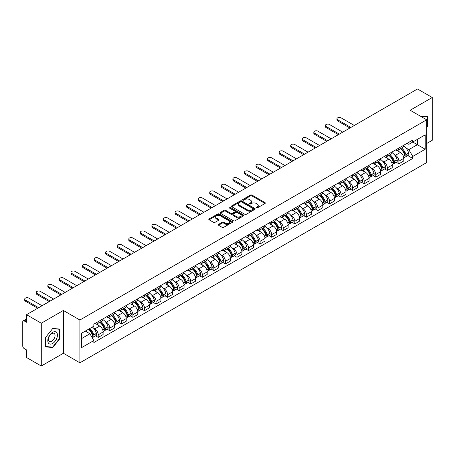 <?xml version="1.0" encoding="UTF-8"?>
<svg xmlns="http://www.w3.org/2000/svg" width="455" height="455" viewBox="0 0 455 455"><rect width="100%" height="100%" fill="white"/><g stroke="black" fill="none" stroke-linecap="round" stroke-linejoin="round"><path stroke-width="0.68" d="M256.284 207.929A0.722 0.415 0 0 0 257.302 207.929L265.032 203.47A1.029 0.592 0 0 0 265.333 203.049A1.029 0.592 0 0 0 265.032 202.629L251.933 195.064A1.029 0.592 0 0 0 250.483 195.064L242.748 199.529A0.722 0.415 0 0 0 242.538 199.825A0.722 0.415 0 0 0 242.748 200.12A0.722 0.415 0 0 0 243.766 200.12L244.767 199.54A3.293 1.9 0 0 1 249.425 199.54L250.517 200.172A3.293 1.9 0 0 1 251.484 201.514A3.293 1.9 0 0 1 250.517 202.856L249.516 203.436A0.722 0.415 0 0 0 249.306 203.732A0.722 0.415 0 0 0 249.516 204.022A0.722 0.415 0 0 0 250.534 204.022L251.535 203.448A3.293 1.9 0 0 1 256.193 203.448L257.285 204.079A3.293 1.9 0 0 1 258.247 205.421A3.293 1.9 0 0 1 257.285 206.763L256.284 207.344A0.722 0.415 0 0 0 256.074 207.639A0.722 0.415 0 0 0 256.284 207.929L256.284 207.344M218.536 224.389A1.029 0.592 0 0 0 218.235 224.81A1.029 0.592 0 0 0 218.536 225.231L222.211 227.352A1.029 0.592 0 0 0 223.667 227.352L232.255 222.393A1.029 0.592 0 0 0 232.556 221.972A1.029 0.592 0 0 0 232.255 221.551L219.156 213.992A1.029 0.592 0 0 0 217.7 213.992L209.112 218.946A1.029 0.592 0 0 0 208.811 219.367A1.029 0.592 0 0 0 209.112 219.788L213.554 222.353A1.029 0.592 0 0 0 215.01 222.353L218.684 220.231A1.029 0.592 0 0 0 218.986 219.81A1.029 0.592 0 0 0 218.684 219.39L216.483 218.121A2.753 1.587 0 0 1 215.676 216.995A2.753 1.587 0 0 1 217.376 215.528A2.753 1.587 0 0 1 220.374 215.869L228.996 220.851A2.753 1.587 0 0 1 229.803 221.972A2.753 1.587 0 0 1 228.103 223.439A2.753 1.587 0 0 1 225.106 223.098L223.667 222.267A1.029 0.592 0 0 0 222.211 222.267L218.536 224.389L218.536 225.231L222.211 223.126L222.211 222.267M79.904 320.013L63.376 310.464L41.286 323.221L26.532 314.701L417.497 88.981L432.25 97.495L410.16 110.252L426.688 119.796L79.904 320.013L79.904 362.811L426.688 162.594L426.688 119.796M244.841 214.288A1.029 0.592 0 0 0 246.297 214.288L254.885 209.328A1.029 0.592 0 0 0 255.187 208.908A1.029 0.592 0 0 0 254.885 208.487L241.787 200.928A1.029 0.592 0 0 0 240.331 200.928L231.743 205.882A1.029 0.592 0 0 0 231.441 206.303A1.029 0.592 0 0 0 231.743 206.724L244.841 214.288M229.519 208.089A0.722 0.415 0 0 1 230.253 208.191L243.556 215.869L234.979 220.817A1.029 0.592 0 0 1 233.529 220.817L220.43 213.258L220.43 212.417A1.029 0.592 0 0 0 220.129 212.838A1.029 0.592 0 0 0 220.43 213.258M220.43 212.417L224.105 210.295A1.029 0.592 0 0 1 225.561 210.295L230.873 213.361A1.029 0.592 0 0 0 232.329 213.361L234.763 211.956A1.029 0.592 0 0 0 235.064 211.535A1.029 0.592 0 0 0 234.763 211.114L229.235 207.924A0.722 0.415 0 0 1 229.024 207.628A0.722 0.415 0 0 1 229.468 207.241A0.722 0.415 0 0 1 230.253 207.332L243.567 215.022A1.029 0.592 0 0 1 243.869 215.442A1.029 0.592 0 0 1 243.567 215.863L243.567 215.022M41.286 323.221L41.286 366.019L26.532 357.505L26.532 349.929L24.234 348.598A2.099 1.211 -120 0 1 22.75 346.033L22.75 321.81A2.099 1.211 -120 0 1 23.182 320.849L26.532 318.915M426.688 143.507L432.25 140.299L432.25 97.495M41.286 366.019L63.376 353.268L79.904 362.811M26.532 314.701L26.532 322.276L24.234 320.951A2.099 1.211 -120 0 0 23.182 320.849M398.893 148.046A4.823 2.787 60 0 1 397.892 150.207L402.783 147.386A4.823 2.787 -120 0 0 403.784 145.219M394.246 154.563L395.48 155.274A4.823 2.787 60 0 1 398.893 161.184L403.784 158.357A4.823 2.787 -120 0 0 400.372 152.453L396.874 150.429M403.784 158.357L403.784 160.968L398.893 163.794L396.237 162.264M397.892 150.207A4.823 2.787 60 0 1 395.52 149.991M398.893 161.184L398.893 163.794M387.324 154.723A4.823 2.787 60 0 1 386.329 156.884L391.22 154.057A4.823 2.787 -120 0 0 392.221 151.896M384.674 168.936L387.324 170.471L392.221 167.645L392.221 165.034A4.823 2.787 -120 0 0 388.809 159.131L385.305 157.106M386.329 156.884A4.823 2.787 60 0 1 383.952 156.668M382.683 161.241L383.918 161.952A4.823 2.787 60 0 1 387.324 167.861L387.324 170.471M375.762 161.394A4.823 2.787 60 0 1 374.761 163.561L379.658 160.734A4.823 2.787 -120 0 0 380.653 158.573M373.111 175.613L375.762 177.149L380.653 174.322L380.653 171.711A4.823 2.787 -120 0 0 377.246 165.808L373.743 163.783M374.761 163.561A4.823 2.787 60 0 1 372.389 163.345M371.121 167.918L372.355 168.629A4.823 2.787 60 0 1 375.762 174.538L375.762 177.149M364.199 168.071A4.823 2.787 60 0 1 363.198 170.238L368.089 167.412A4.823 2.787 -120 0 0 369.09 165.25M361.543 182.29L364.199 183.826L369.09 180.999L369.09 178.388A4.823 2.787 -120 0 0 365.678 172.479L362.18 170.46M363.198 170.238A4.823 2.787 60 0 1 360.826 170.022M359.552 174.595L360.787 175.306A4.823 2.787 60 0 1 364.199 181.215L364.199 183.826M352.631 174.748A4.823 2.787 60 0 1 351.635 176.915L356.527 174.089A4.823 2.787 -120 0 0 357.528 171.927M349.98 188.967L352.631 190.503L357.528 187.676L357.528 185.066A4.823 2.787 -120 0 0 354.115 179.156L350.612 177.137M351.635 176.915A4.823 2.787 60 0 1 349.258 176.699M347.99 181.272L349.224 181.983A4.823 2.787 60 0 1 352.631 187.892L352.631 190.503M341.068 181.426A4.823 2.787 60 0 1 340.073 183.593L344.964 180.766A4.823 2.787 -120 0 0 345.959 178.605M338.418 195.644L341.068 197.174L345.959 194.353L345.959 191.743A4.823 2.787 -120 0 0 342.552 185.833L339.049 183.814M340.073 183.593A4.823 2.787 60 0 1 337.695 183.376M336.427 187.949L337.661 188.66A4.823 2.787 60 0 1 341.068 194.564L341.068 197.174M329.505 188.103A4.823 2.787 60 0 1 328.504 190.27L333.396 187.443A4.823 2.787 -120 0 0 334.397 185.276M326.849 202.321L329.505 203.851L334.397 201.03L334.397 198.42A4.823 2.787 -120 0 0 330.99 192.511L327.486 190.491M328.504 190.27A4.823 2.787 60 0 1 326.133 190.048M324.859 194.626L326.093 195.337A4.823 2.787 60 0 1 329.505 201.241L329.505 203.851M317.937 194.78A4.823 2.787 60 0 1 316.942 196.947L321.833 194.12A4.823 2.787 -120 0 0 322.834 191.953M315.287 208.999L317.943 210.529L322.834 207.707L322.834 205.097A4.823 2.787 -120 0 0 319.421 199.188L315.918 197.169M316.942 196.947A4.823 2.787 60 0 1 314.564 196.725M313.296 201.303L314.53 202.014A4.823 2.787 60 0 1 317.943 207.918L317.943 210.529M306.374 201.457A4.823 2.787 60 0 1 305.379 203.624L310.27 200.797A4.823 2.787 -120 0 0 311.265 198.63M303.724 215.676L306.374 217.206L311.265 214.385L311.265 211.774A4.823 2.787 -120 0 0 307.859 205.865L304.355 203.846M305.379 203.624A4.823 2.787 60 0 1 303.002 203.402M301.733 207.975L302.967 208.691A4.823 2.787 60 0 1 306.374 214.595L306.374 217.206M294.812 208.134A4.823 2.787 60 0 1 293.811 210.295L298.708 207.474A4.823 2.787 -120 0 0 299.703 205.307M292.155 222.353L294.812 223.883L299.703 221.056L299.703 218.445A4.823 2.787 -120 0 0 296.296 212.542L292.792 210.517M293.811 210.295A4.823 2.787 60 0 1 291.439 210.079M290.165 214.652L291.399 215.369A4.823 2.787 60 0 1 294.812 221.272L294.812 223.883M283.249 214.811A4.823 2.787 60 0 1 282.248 216.972L287.139 214.151A4.823 2.787 -120 0 0 288.14 211.984M280.593 229.03L283.249 230.56L288.14 227.733L288.14 225.123A4.823 2.787 -120 0 0 284.728 219.219L281.23 217.194M282.248 216.972A4.823 2.787 60 0 1 279.876 216.756M278.602 221.329L279.836 222.046A4.823 2.787 60 0 1 283.249 227.949L283.249 230.56M271.68 221.488A4.823 2.787 60 0 1 270.685 223.65L275.576 220.829A4.823 2.787 -120 0 0 276.572 218.662M269.03 235.707L271.68 237.237L276.577 234.41L276.577 231.8A4.823 2.787 -120 0 0 273.165 225.896L269.661 223.871M270.685 223.65A4.823 2.787 60 0 1 268.308 223.433M267.039 228.006L268.274 228.717A4.823 2.787 60 0 1 271.68 234.626L271.68 237.237M260.118 228.165A4.823 2.787 60 0 1 259.117 230.327L264.014 227.506A4.823 2.787 -120 0 0 265.009 225.339M257.462 242.384L260.118 243.914L265.009 241.087L265.009 238.477A4.823 2.787 -120 0 0 261.602 232.573L258.099 230.548M259.117 230.327A4.823 2.787 60 0 1 256.745 230.111M255.477 234.683L256.705 235.394A4.823 2.787 60 0 1 260.118 241.304L260.118 243.914M248.555 234.843A4.823 2.787 60 0 1 247.554 237.004L252.445 234.183A4.823 2.787 -120 0 0 253.446 232.016M245.899 249.056L248.555 250.591L253.446 247.765L253.446 245.154A4.823 2.787 -120 0 0 250.034 239.25L246.536 237.226M247.554 237.004A4.823 2.787 60 0 1 245.182 236.788M243.908 241.36L245.143 242.071A4.823 2.787 60 0 1 248.555 247.981L248.555 250.591M236.987 241.514A4.823 2.787 60 0 1 235.991 243.681L240.883 240.854A4.823 2.787 -120 0 0 241.884 238.693M234.336 255.733L236.987 257.268L241.884 254.442L241.884 251.831A4.823 2.787 -120 0 0 238.471 245.927L234.968 243.903M235.991 243.681A4.823 2.787 60 0 1 233.614 243.465M232.346 248.038L233.58 248.749A4.823 2.787 60 0 1 236.987 254.658L236.987 257.268M225.424 248.191A4.823 2.787 60 0 1 224.423 250.358L229.32 247.531A4.823 2.787 -120 0 0 230.315 245.37M222.774 262.41L225.424 263.945L230.315 261.119L230.315 258.508A4.823 2.787 -120 0 0 226.908 252.599L223.405 250.58M224.423 250.358A4.823 2.787 60 0 1 222.051 250.142M220.783 254.715L222.012 255.426A4.823 2.787 60 0 1 225.424 261.335L225.424 263.945M213.861 254.868A4.823 2.787 60 0 1 212.86 257.035L217.752 254.208A4.823 2.787 -120 0 0 218.753 252.047M211.205 269.087L213.861 270.623L218.753 267.796L218.753 265.185A4.823 2.787 -120 0 0 215.34 259.276L211.842 257.257M212.86 257.035A4.823 2.787 60 0 1 210.489 256.819M209.215 261.392L210.449 262.103A4.823 2.787 60 0 1 213.861 268.012L213.861 270.623M202.293 261.545A4.823 2.787 60 0 1 201.298 263.712L206.189 260.886A4.823 2.787 -120 0 0 207.19 258.724M199.643 275.764L202.293 277.3L207.19 274.473L207.19 271.863A4.823 2.787 -120 0 0 203.777 265.953L200.274 263.934M201.298 263.712A4.823 2.787 60 0 1 198.92 263.496M197.652 268.069L198.886 268.78A4.823 2.787 60 0 1 202.293 274.683L202.293 277.3M190.73 268.223A4.823 2.787 60 0 1 189.735 270.389L194.626 267.563A4.823 2.787 -120 0 0 195.622 265.401M188.08 282.441L190.73 283.971L195.622 281.15L195.622 278.54A4.823 2.787 -120 0 0 192.215 272.63L188.711 270.611M189.735 270.389A4.823 2.787 60 0 1 187.358 270.173M186.089 274.746L187.323 275.457A4.823 2.787 60 0 1 190.73 281.361L190.73 283.971M179.168 274.9A4.823 2.787 60 0 1 178.167 277.067L183.058 274.24A4.823 2.787 -120 0 0 184.059 272.073M176.512 289.118L179.168 290.648L184.059 287.827L184.059 285.217A4.823 2.787 -120 0 0 180.646 279.307L177.149 277.288M178.167 277.067A4.823 2.787 60 0 1 175.795 276.845M174.521 281.423L175.755 282.134A4.823 2.787 60 0 1 179.168 288.038L179.168 290.648M167.599 281.577A4.823 2.787 60 0 1 166.604 283.744L171.495 280.917A4.823 2.787 -120 0 0 172.496 278.75M164.949 295.796L167.605 297.325L172.496 294.504L172.496 291.894A4.823 2.787 -120 0 0 169.084 285.985L165.58 283.965M166.604 283.744A4.823 2.787 60 0 1 164.227 283.522M162.958 288.1L164.192 288.811A4.823 2.787 60 0 1 167.605 294.715L167.605 297.325M156.037 288.254A4.823 2.787 60 0 1 155.041 290.421L159.932 287.594A4.823 2.787 -120 0 0 160.928 285.427M153.386 302.473L156.037 304.003L160.928 301.182L160.928 298.565A4.823 2.787 -120 0 0 157.521 292.662L154.018 290.643M155.041 290.421A4.823 2.787 60 0 1 152.664 290.199M151.396 294.772L152.63 295.488A4.823 2.787 60 0 1 156.037 301.392L156.037 304.003M144.474 294.931A4.823 2.787 60 0 1 143.473 297.092L148.37 294.271A4.823 2.787 -120 0 0 149.365 292.104M141.818 309.15L144.474 310.68L149.365 307.853L149.365 305.242A4.823 2.787 -120 0 0 145.958 299.339L142.455 297.314M143.473 297.092A4.823 2.787 60 0 1 141.101 296.876M139.827 301.449L141.061 302.165A4.823 2.787 60 0 1 144.474 308.069L144.474 310.68M132.911 301.608A4.823 2.787 60 0 1 131.91 303.769L136.801 300.948A4.823 2.787 -120 0 0 137.802 298.781M130.255 315.827L132.911 317.357L137.802 314.53L137.802 311.92A4.823 2.787 -120 0 0 134.39 306.016L130.892 303.991M131.91 303.769A4.823 2.787 60 0 1 129.538 303.553M128.264 308.126L129.499 308.843A4.823 2.787 60 0 1 132.911 314.746L132.911 317.357M121.343 308.285A4.823 2.787 60 0 1 120.347 310.447L125.239 307.625A4.823 2.787 -120 0 0 126.234 305.459M118.692 322.504L121.343 324.034L126.24 321.207L126.24 318.597A4.823 2.787 -120 0 0 122.827 312.693L119.324 310.668M120.347 310.447A4.823 2.787 60 0 1 117.97 310.23M116.702 314.803L117.936 315.514A4.823 2.787 60 0 1 121.343 321.423L121.343 324.034M109.78 314.962A4.823 2.787 60 0 1 108.779 317.124L113.676 314.303A4.823 2.787 -120 0 0 114.671 312.136M107.124 329.181L109.78 330.711L114.671 327.884L114.671 325.274A4.823 2.787 -120 0 0 111.265 319.37L107.761 317.345M108.779 317.124A4.823 2.787 60 0 1 106.407 316.908M105.133 321.48L106.368 322.191A4.823 2.787 60 0 1 109.78 328.101L109.78 330.711M98.217 321.639A4.823 2.787 60 0 1 97.216 323.801L102.108 320.974A4.823 2.787 -120 0 0 103.109 318.813M95.561 335.853L98.217 337.388L103.109 334.561L103.109 331.951A4.823 2.787 -120 0 0 99.696 326.047L96.198 324.023M97.216 323.801A4.823 2.787 60 0 1 94.845 323.585M93.571 328.157L94.805 328.868A4.823 2.787 60 0 1 98.217 334.778L98.217 337.388M407.083 143.314L408.823 144.32L425.209 134.862L417.349 139.401L417.349 144.707L408.823 149.627L405.814 147.886M81.388 338.674L89.914 333.748L93.844 340.556L81.388 347.745L81.388 333.361L93.844 326.172L93.844 324.159L412.753 140.038L412.753 142.051L425.209 149.24L412.753 156.435L408.823 149.627M425.209 134.862L425.209 149.24M93.844 340.556L93.844 342.564L412.753 158.442L412.753 156.435M426.688 127.69L427.916 126.171L427.916 116.634L420.551 116.252L427.541 116.821L427.541 126.063L426.688 127.127M63.376 310.464L63.376 353.268M45.619 346.886L52.774 347.523L59.929 338.622L59.929 329.084L52.774 328.447L45.619 337.348L45.619 346.886M89.914 333.748L85.318 331.098M407.799 155.587L412.753 158.442M427.541 125.955L427.916 126.171M52.018 347.085L52.774 347.523M59.554 338.412L59.929 338.622M256.569 208.032L257.285 207.622A3.293 1.9 0 0 0 258.247 206.28L258.247 205.421M251.484 201.514L251.484 202.373A3.293 1.9 0 0 1 250.517 203.715L249.806 204.124M265.02 203.476L251.933 195.923A1.029 0.592 0 0 0 250.483 195.923L243.038 200.217M254.868 209.334L241.787 201.781A1.029 0.592 0 0 0 240.331 201.781L231.76 206.729M253.065 209.203A0.722 0.415 0 0 0 253.276 208.908A0.722 0.415 0 0 0 253.065 208.612L241.565 201.975A0.722 0.415 0 0 0 240.547 201.975L239.495 202.583A3.293 1.9 0 0 0 238.528 203.931A3.293 1.9 0 0 0 239.495 205.273L247.349 209.812A3.293 1.9 0 0 0 252.007 209.812L253.065 209.203L253.065 210.056A0.722 0.415 0 0 0 253.276 209.766L253.276 208.908M238.528 203.931L238.528 204.784A3.293 1.9 0 0 0 239.495 206.132L239.495 205.273M253.065 210.056L252.007 210.665A3.293 1.9 0 0 1 247.349 210.665L239.495 206.132M220.442 213.264L224.105 211.148L224.105 210.295M235.064 211.535L235.064 212.388A1.029 0.592 0 0 1 234.763 212.809L232.329 214.22A1.029 0.592 0 0 1 230.873 214.22L225.561 211.148A1.029 0.592 0 0 0 224.105 211.148M236.384 216.546A2.753 1.587 0 0 0 239.381 216.887A2.753 1.587 0 0 0 241.082 215.42A2.753 1.587 0 0 0 240.274 214.294L237.237 212.542A1.029 0.592 0 0 0 235.781 212.542L233.347 213.947A1.029 0.592 0 0 0 233.045 214.368A1.029 0.592 0 0 0 233.347 214.788L236.384 216.546L236.384 217.399A2.753 1.587 0 0 0 239.381 217.746A2.753 1.587 0 0 0 241.082 216.279L241.082 215.42M233.045 214.368L233.045 215.226A1.029 0.592 0 0 0 233.347 215.647L233.347 214.788M236.384 217.399L233.347 215.647M229.803 221.972L229.803 222.831A2.753 1.587 0 0 1 228.103 224.298A2.753 1.587 0 0 1 225.106 223.951L223.667 223.126A1.029 0.592 0 0 0 222.211 223.126M215.676 216.995L215.676 217.854A2.753 1.587 0 0 0 216.483 218.974L216.483 218.121M218.667 220.237L216.483 218.974M232.238 222.404L219.156 214.845A1.029 0.592 0 0 0 217.7 214.845L209.129 219.799M400.713 148.58A6.603 3.811 60 0 1 400.747 148.597A6.603 3.811 60 0 1 405.092 154.529L405.126 154.666A1.285 0.739 60 0 1 404.927 155.673A1.285 0.739 60 0 1 404.899 155.69M354.303 125.466L341.068 117.828A2.412 1.393 -0 0 0 338.44 117.526A2.412 1.393 -0 0 0 336.95 118.812A2.412 1.393 -0 0 0 337.661 119.796L337.661 120.911A2.412 1.393 180 0 1 336.95 119.927L336.95 118.812M400.423 148.745A7.968 4.601 60 0 1 404.802 155.32L404.842 155.456A2.645 1.53 60 0 1 404.421 157.538L403.761 157.919M404.876 156.952A2.645 1.53 -120 0 0 405.61 156.85A2.645 1.53 -120 0 0 406.025 154.774L405.985 154.637A7.968 4.601 -120 0 0 401.606 148.063M403.682 146.066A7.968 4.601 60 0 1 408.692 153.073L408.732 153.21A2.645 1.53 60 0 1 408.311 155.292L405.61 156.85M349.929 127.991L337.661 120.911M397.704 150.304A7.968 4.601 60 0 1 399.371 151.873M350.89 127.434L337.661 119.796M403.244 151.885L404.256 152.47M427.086 116.56L427.541 116.821M56.795 332.707A6.814 3.936 120 0 0 50.215 334.471A6.814 3.936 120 0 0 48.452 343.093A6.814 3.936 120 0 0 55.032 341.33A6.814 3.936 120 0 0 56.795 332.707M54.606 333.839A4.664 2.696 120 0 0 54.082 333.356A4.664 2.696 120 0 0 49.737 335.534A4.664 2.696 120 0 0 48.89 340.949A4.664 2.696 120 0 0 49.413 341.432A4.664 2.696 120 0 0 53.758 339.254A4.664 2.696 120 0 0 54.606 333.839M52.626 347.142L45.693 346.522L45.693 337.28L52.626 328.658L59.554 329.278L59.554 338.52L52.626 347.142M59.099 329.01L59.554 329.278M389.144 155.257A6.603 3.811 60 0 1 389.179 155.274A6.603 3.811 60 0 1 393.524 161.201L393.564 161.337A1.285 0.739 60 0 1 393.365 162.35A1.285 0.739 60 0 1 393.33 162.361M342.734 132.143L329.505 124.505A2.412 1.393 -0 0 0 326.878 124.204A2.412 1.393 -0 0 0 325.388 125.489A2.412 1.393 -0 0 0 326.093 126.473L326.093 127.588A2.412 1.393 180 0 1 325.388 126.604L325.388 125.489M388.86 155.422A7.968 4.601 60 0 1 393.234 161.997L393.274 162.134A2.645 1.53 60 0 1 392.858 164.215L392.199 164.596M393.308 163.629A2.645 1.53 -120 0 0 394.041 163.527A2.645 1.53 -120 0 0 394.462 161.451L394.422 161.315A7.968 4.601 -120 0 0 390.043 154.74M392.119 152.743A7.968 4.601 60 0 1 397.13 159.75L397.17 159.887A2.645 1.53 60 0 1 396.749 161.969L394.041 163.527M338.361 134.669L326.093 127.588M386.141 156.975A7.968 4.601 60 0 1 387.802 158.55M339.328 134.111L326.093 126.473M391.675 158.562L392.693 159.148M377.582 161.935A6.603 3.811 60 0 1 377.616 161.952A6.603 3.811 60 0 1 381.961 167.878L382.001 168.014A1.285 0.739 60 0 1 381.796 169.027A1.285 0.739 60 0 1 381.768 169.038M331.172 138.821L317.943 131.182A2.412 1.393 -0 0 0 315.309 130.881A2.412 1.393 -0 0 0 313.825 132.166A2.412 1.393 -0 0 0 314.53 133.15L314.53 134.265A2.412 1.393 180 0 1 313.825 133.275L313.825 132.166M377.292 162.099A7.968 4.601 60 0 1 381.671 168.674L381.711 168.811A2.645 1.53 60 0 1 381.29 170.892L380.636 171.268M381.745 170.306A2.645 1.53 -120 0 0 382.479 170.204A2.645 1.53 -120 0 0 382.9 168.128L382.86 167.992A7.968 4.601 -120 0 0 378.48 161.417M380.556 159.421A7.968 4.601 60 0 1 385.561 166.428L385.601 166.564A2.645 1.53 60 0 1 385.186 168.646L382.479 170.204M326.798 141.346L314.53 134.265M374.573 163.652A7.968 4.601 60 0 1 376.239 165.222M327.759 140.788L314.53 133.15M380.113 165.233L381.131 165.825M366.019 168.612A6.603 3.811 60 0 1 366.053 168.629A6.603 3.811 60 0 1 370.398 174.555L370.438 174.692A1.285 0.739 60 0 1 370.233 175.704A1.285 0.739 60 0 1 370.205 175.715M319.609 145.498L306.374 137.859A2.412 1.393 -0 0 0 303.747 137.558A2.412 1.393 -0 0 0 302.257 138.843A2.412 1.393 -0 0 0 302.967 139.827L302.967 140.936A2.412 1.393 180 0 1 302.257 139.952L302.257 138.843M365.729 168.777A7.968 4.601 60 0 1 370.108 175.351L370.148 175.488A2.645 1.53 60 0 1 369.727 177.569L369.068 177.945M370.182 176.984A2.645 1.53 -120 0 0 370.916 176.881A2.645 1.53 -120 0 0 371.331 174.805L371.291 174.669A7.968 4.601 -120 0 0 366.918 168.094M368.988 166.098A7.968 4.601 60 0 1 373.999 173.105L374.038 173.241A2.645 1.53 60 0 1 373.618 175.317L370.916 176.881M315.235 148.023L302.967 140.936M363.01 170.329A7.968 4.601 60 0 1 364.677 171.899M316.197 147.465L302.967 139.827M368.55 171.91L369.562 172.496M354.451 175.289A6.603 3.811 60 0 1 354.485 175.306A6.603 3.811 60 0 1 358.83 181.232L358.87 181.369A1.285 0.739 60 0 1 358.671 182.381A1.285 0.739 60 0 1 358.637 182.392M308.041 152.175L294.812 144.536A2.412 1.393 -0 0 0 292.184 144.229A2.412 1.393 -0 0 0 290.694 145.52A2.412 1.393 -0 0 0 291.399 146.504L291.399 147.613A2.412 1.393 180 0 1 290.694 146.629L290.694 145.52M354.166 175.454A7.968 4.601 60 0 1 358.546 182.028L358.58 182.165A2.645 1.53 60 0 1 358.165 184.241L357.505 184.622M358.614 183.661A2.645 1.53 -120 0 0 359.348 183.558A2.645 1.53 -120 0 0 359.768 181.482L359.729 181.346A7.968 4.601 -120 0 0 355.349 174.771M357.425 172.769A7.968 4.601 60 0 1 362.436 179.782L362.476 179.918A2.645 1.53 60 0 1 362.055 181.994L359.348 183.558M303.667 154.7L291.399 147.613M351.448 177.006A7.968 4.601 60 0 1 353.108 178.576M304.634 154.143L291.399 146.504M356.987 178.588L358 179.173M342.888 181.966A6.603 3.811 60 0 1 342.922 181.983A6.603 3.811 60 0 1 347.267 187.909L347.307 188.046A1.285 0.739 60 0 1 347.102 189.052A1.285 0.739 60 0 1 347.074 189.07M296.478 158.852L283.249 151.208A2.412 1.393 -0 0 0 280.621 150.906A2.412 1.393 -0 0 0 279.131 152.198A2.412 1.393 -0 0 0 279.836 153.181L279.836 154.29A2.412 1.393 180 0 1 279.131 153.307L279.131 152.198M342.598 182.131A7.968 4.601 60 0 1 346.977 188.706L347.017 188.842A2.645 1.53 60 0 1 346.602 190.918L345.942 191.299M347.051 190.332A2.645 1.53 -120 0 0 347.785 190.236A2.645 1.53 -120 0 0 348.206 188.16L348.166 188.017A7.968 4.601 -120 0 0 343.787 181.448M345.863 179.446A7.968 4.601 60 0 1 350.868 186.459L350.907 186.595A2.645 1.53 60 0 1 350.492 188.671L347.785 190.236M292.104 161.377L279.836 154.29M339.885 183.683A7.968 4.601 60 0 1 341.546 185.253M293.071 160.82L279.836 153.181M345.419 185.265L346.437 185.85M331.325 188.643A6.603 3.811 60 0 1 331.359 188.66A6.603 3.811 60 0 1 335.705 194.586L335.745 194.723A1.285 0.739 60 0 1 335.54 195.73A1.285 0.739 60 0 1 335.511 195.747M284.915 165.529L271.68 157.885A2.412 1.393 -0 0 0 269.053 157.584A2.412 1.393 -0 0 0 267.568 158.869A2.412 1.393 -0 0 0 268.274 159.859L268.274 160.968A2.412 1.393 180 0 1 267.568 159.984L267.568 158.869M331.035 188.808A7.968 4.601 60 0 1 335.415 195.383L335.454 195.519A2.645 1.53 60 0 1 335.034 197.595L334.379 197.976M335.489 197.009A2.645 1.53 -120 0 0 336.222 196.913A2.645 1.53 -120 0 0 336.637 194.831L336.598 194.694A7.968 4.601 -120 0 0 332.224 188.125M334.294 186.123A7.968 4.601 60 0 1 339.305 193.136L339.345 193.273A2.645 1.53 60 0 1 338.929 195.349L336.222 196.913M280.542 168.054L268.274 160.968M328.317 190.361A7.968 4.601 60 0 1 329.983 191.93M281.503 167.497L268.274 159.859M333.856 191.942L334.869 192.528M319.763 195.32A6.603 3.811 60 0 1 319.791 195.337A6.603 3.811 60 0 1 324.136 201.264L324.176 201.4A1.285 0.739 60 0 1 323.977 202.407A1.285 0.739 60 0 1 323.949 202.424M273.347 172.206L260.118 164.562A2.412 1.393 -0 0 0 257.49 164.261A2.412 1.393 -0 0 0 256 165.546A2.412 1.393 -0 0 0 256.705 166.53L256.705 167.645A2.412 1.393 180 0 1 256 166.661L256 165.546M319.473 195.485A7.968 4.601 60 0 1 323.852 202.06L323.886 202.196A2.645 1.53 60 0 1 323.471 204.272L322.811 204.653M323.926 203.686A2.645 1.53 -120 0 0 324.654 203.59A2.645 1.53 -120 0 0 325.075 201.508L325.035 201.372A7.968 4.601 -120 0 0 320.656 194.797M322.732 192.801A7.968 4.601 60 0 1 327.742 199.813L327.782 199.95A2.645 1.53 60 0 1 327.361 202.026L324.654 203.59M268.973 174.726L256.705 167.645M316.754 197.038A7.968 4.601 60 0 1 318.415 198.607M269.94 174.174L256.705 166.53M322.294 198.619L323.306 199.205M308.194 201.992A6.603 3.811 60 0 1 308.228 202.014A6.603 3.811 60 0 1 312.574 207.941L312.613 208.077A1.285 0.739 60 0 1 312.409 209.084A1.285 0.739 60 0 1 312.38 209.101M261.784 178.878L248.555 171.239A2.412 1.393 -0 0 0 245.927 170.938A2.412 1.393 -0 0 0 244.437 172.223A2.412 1.393 -0 0 0 245.143 173.207L245.143 174.322A2.412 1.393 180 0 1 244.437 173.338L244.437 172.223M307.904 202.162A7.968 4.601 60 0 1 312.284 208.737L312.323 208.873A2.645 1.53 60 0 1 311.908 210.949L311.248 211.33M312.358 210.364A2.645 1.53 -120 0 0 313.091 210.267A2.645 1.53 -120 0 0 313.512 208.185L313.472 208.049A7.968 4.601 -120 0 0 309.093 201.474M311.169 199.478A7.968 4.601 60 0 1 316.179 206.49L316.214 206.627A2.645 1.53 60 0 1 315.798 208.703L313.091 210.267M257.411 181.403L245.143 174.322M305.191 203.715A7.968 4.601 60 0 1 306.852 205.285M258.377 180.851L245.143 173.207M310.725 205.296L311.743 205.882M296.632 208.669A6.603 3.811 60 0 1 296.666 208.691A6.603 3.811 60 0 1 301.011 214.618L301.051 214.754A1.285 0.739 60 0 1 300.846 215.761A1.285 0.739 60 0 1 300.818 215.778M250.222 185.555L236.987 177.916A2.412 1.393 -0 0 0 234.359 177.615A2.412 1.393 -0 0 0 232.875 178.9A2.412 1.393 -0 0 0 233.58 179.884L233.58 180.999A2.412 1.393 180 0 1 232.875 180.015L232.875 178.9M296.341 208.839A7.968 4.601 60 0 1 300.721 215.414L300.761 215.551A2.645 1.53 60 0 1 300.34 217.626L299.686 218.008M300.795 217.041A2.645 1.53 -120 0 0 301.528 216.944A2.645 1.53 -120 0 0 301.944 214.862L301.91 214.726A7.968 4.601 -120 0 0 297.53 208.151M299.606 206.155A7.968 4.601 60 0 1 304.611 213.162L304.651 213.304A2.645 1.53 60 0 1 304.236 215.38L301.528 216.944M245.848 188.08L233.58 180.999M293.623 210.392A7.968 4.601 60 0 1 295.289 211.962M246.809 187.528L233.58 179.884M299.162 211.973L300.181 212.559M285.069 215.346A6.603 3.811 60 0 1 285.097 215.369A6.603 3.811 60 0 1 289.448 221.295L289.482 221.431A1.285 0.739 60 0 1 289.283 222.438A1.285 0.739 60 0 1 289.255 222.455M238.659 192.232L225.424 184.594A2.412 1.393 -0 0 0 222.796 184.292A2.412 1.393 -0 0 0 221.306 185.577A2.412 1.393 -0 0 0 222.012 186.561L222.012 187.676A2.412 1.393 180 0 1 221.306 186.692L221.306 185.577M284.779 215.516A7.968 4.601 60 0 1 289.158 222.085L289.198 222.228A2.645 1.53 60 0 1 288.777 224.304L288.117 224.685M289.232 223.718A2.645 1.53 -120 0 0 289.966 223.621A2.645 1.53 -120 0 0 290.381 221.539L290.341 221.403A7.968 4.601 -120 0 0 285.962 214.828M288.038 212.832A7.968 4.601 60 0 1 293.048 219.839L293.088 219.975A2.645 1.53 60 0 1 292.667 222.057L289.966 223.621M234.285 194.757L222.012 187.676M282.06 217.069A7.968 4.601 60 0 1 283.727 218.639M235.246 194.2L222.012 186.561M287.6 218.65L288.612 219.236M273.5 222.023A6.603 3.811 60 0 1 273.535 222.046A6.603 3.811 60 0 1 277.88 227.972L277.92 228.109A1.285 0.739 60 0 1 277.715 229.115A1.285 0.739 60 0 1 277.686 229.132M227.09 198.909L213.861 191.271A2.412 1.393 -0 0 0 211.234 190.969A2.412 1.393 -0 0 0 209.744 192.255A2.412 1.393 -0 0 0 210.449 193.238L210.449 194.353A2.412 1.393 180 0 1 209.744 193.369L209.744 192.255M273.21 222.194A7.968 4.601 60 0 1 277.59 228.763L277.63 228.899A2.645 1.53 60 0 1 277.214 230.981L276.555 231.362M277.664 230.395A2.645 1.53 -120 0 0 278.397 230.298A2.645 1.53 -120 0 0 278.818 228.217L278.779 228.08A7.968 4.601 -120 0 0 274.399 221.505M276.475 219.509A7.968 4.601 60 0 1 281.486 226.516L281.52 226.653A2.645 1.53 60 0 1 281.105 228.734L278.397 230.298M222.717 201.434L210.449 194.353M270.498 223.746A7.968 4.601 60 0 1 272.158 225.316M223.684 200.877L210.449 193.238M276.031 225.327L277.049 225.913M261.938 228.7A6.603 3.811 60 0 1 261.972 228.717A6.603 3.811 60 0 1 266.317 234.649L266.357 234.786A1.285 0.739 60 0 1 266.152 235.792A1.285 0.739 60 0 1 266.124 235.809M215.528 205.586L202.293 197.948A2.412 1.393 -0 0 0 199.665 197.646A2.412 1.393 -0 0 0 198.181 198.932A2.412 1.393 -0 0 0 198.886 199.916L198.886 201.03A2.412 1.393 180 0 1 198.181 200.046L198.181 198.932M261.648 228.865A7.968 4.601 60 0 1 266.027 235.44L266.067 235.576A2.645 1.53 60 0 1 265.646 237.658L264.992 238.039M266.101 237.072A2.645 1.53 -120 0 0 266.835 236.97A2.645 1.53 -120 0 0 267.25 234.894L267.216 234.757A7.968 4.601 -120 0 0 262.836 228.182M264.912 226.186A7.968 4.601 60 0 1 269.917 233.193L269.957 233.33A2.645 1.53 60 0 1 269.542 235.411L266.835 236.97M211.154 208.111L198.886 201.03M258.929 230.423A7.968 4.601 60 0 1 260.596 231.993M212.115 207.554L198.886 199.916M264.469 232.005L265.487 232.59M250.375 235.377A6.603 3.811 60 0 1 250.409 235.394A6.603 3.811 60 0 1 254.755 241.321L254.789 241.463A1.285 0.739 60 0 1 254.59 242.469A1.285 0.739 60 0 1 254.561 242.487M203.965 212.263L190.73 204.625A2.412 1.393 -0 0 0 188.103 204.323A2.412 1.393 -0 0 0 186.613 205.609A2.412 1.393 -0 0 0 187.323 206.593L187.323 207.707A2.412 1.393 180 0 1 186.613 206.724L186.613 205.609M250.085 235.542A7.968 4.601 60 0 1 254.464 242.117L254.504 242.253A2.645 1.53 60 0 1 254.083 244.335L253.424 244.716M254.538 243.749A2.645 1.53 -120 0 0 255.272 243.647A2.645 1.53 -120 0 0 255.687 241.571L255.647 241.434A7.968 4.601 -120 0 0 251.268 234.86M253.344 232.863A7.968 4.601 60 0 1 258.355 239.87L258.394 240.007A2.645 1.53 60 0 1 257.974 242.088L255.272 243.647M199.591 214.788L187.323 207.707M247.366 237.095A7.968 4.601 60 0 1 249.033 238.67M200.553 214.231L187.323 206.593M252.906 238.682L253.918 239.267M238.807 242.054A6.603 3.811 60 0 1 238.841 242.071A6.603 3.811 60 0 1 243.186 247.998L243.226 248.134A1.285 0.739 60 0 1 243.021 249.147A1.285 0.739 60 0 1 242.993 249.158M192.397 218.94L179.168 211.302A2.412 1.393 -0 0 0 176.54 211.001A2.412 1.393 -0 0 0 175.05 212.286A2.412 1.393 -0 0 0 175.755 213.27L175.755 214.385A2.412 1.393 180 0 1 175.05 213.395L175.05 212.286M238.522 242.219A7.968 4.601 60 0 1 242.896 248.794L242.936 248.93A2.645 1.53 60 0 1 242.521 251.012L241.861 251.387M242.97 250.426A2.645 1.53 -120 0 0 243.704 250.324A2.645 1.53 -120 0 0 244.125 248.248L244.085 248.112A7.968 4.601 -120 0 0 239.705 241.537M241.781 239.54A7.968 4.601 60 0 1 246.792 246.547L246.832 246.684A2.645 1.53 60 0 1 246.411 248.766L243.704 250.324M188.023 221.466L175.755 214.385M235.804 243.772A7.968 4.601 60 0 1 237.464 245.347M188.99 220.908L175.755 213.27M241.338 245.353L242.356 245.945M227.244 248.731A6.603 3.811 60 0 1 227.278 248.749A6.603 3.811 60 0 1 231.623 254.675L231.663 254.811A1.285 0.739 60 0 1 231.458 255.824A1.285 0.739 60 0 1 231.43 255.835M180.834 225.617L167.605 217.979A2.412 1.393 -0 0 0 164.972 217.678A2.412 1.393 -0 0 0 163.487 218.963A2.412 1.393 -0 0 0 164.192 219.947L164.192 221.056A2.412 1.393 180 0 1 163.487 220.072L163.487 218.963M226.954 248.896A7.968 4.601 60 0 1 231.333 255.471L231.373 255.608A2.645 1.53 60 0 1 230.952 257.689L230.298 258.065M231.407 257.103A2.645 1.53 -120 0 0 232.141 257.001A2.645 1.53 -120 0 0 232.562 254.925L232.522 254.789A7.968 4.601 -120 0 0 228.143 248.214M230.219 246.218A7.968 4.601 60 0 1 235.224 253.225L235.263 253.361A2.645 1.53 60 0 1 234.848 255.443L232.141 257.001M176.46 228.143L164.192 221.056M224.235 250.449A7.968 4.601 60 0 1 225.902 252.019M177.422 227.585L164.192 219.947M229.775 252.03L230.793 252.622M215.681 255.409A6.603 3.811 60 0 1 215.715 255.426A6.603 3.811 60 0 1 220.061 261.352L220.101 261.488A1.285 0.739 60 0 1 219.896 262.501A1.285 0.739 60 0 1 219.867 262.512M169.271 232.295L156.037 224.656A2.412 1.393 -0 0 0 153.409 224.355A2.412 1.393 -0 0 0 151.919 225.64A2.412 1.393 -0 0 0 152.63 226.624L152.63 227.733A2.412 1.393 180 0 1 151.919 226.749L151.919 225.64M215.391 255.573A7.968 4.601 60 0 1 219.771 262.148L219.81 262.285A2.645 1.53 60 0 1 219.39 264.366L218.73 264.742M219.845 263.781A2.645 1.53 -120 0 0 220.578 263.678A2.645 1.53 -120 0 0 220.993 261.602L220.954 261.466A7.968 4.601 -120 0 0 216.574 254.891M218.65 252.895A7.968 4.601 60 0 1 223.661 259.902L223.701 260.038A2.645 1.53 60 0 1 223.28 262.114L220.578 263.678M164.898 234.82L152.63 227.733M212.673 257.126A7.968 4.601 60 0 1 214.339 258.696M165.859 234.262L152.63 226.624M218.212 258.707L219.225 259.293M204.113 262.086A6.603 3.811 60 0 1 204.147 262.103A6.603 3.811 60 0 1 208.492 268.029L208.532 268.166A1.285 0.739 60 0 1 208.333 269.178A1.285 0.739 60 0 1 208.299 269.189M157.703 238.972L144.474 231.333A2.412 1.393 -0 0 0 141.846 231.026A2.412 1.393 -0 0 0 140.356 232.317A2.412 1.393 -0 0 0 141.061 233.301L141.061 234.41A2.412 1.393 180 0 1 140.356 233.426L140.356 232.317M203.829 262.251A7.968 4.601 60 0 1 208.202 268.825L208.242 268.962A2.645 1.53 60 0 1 207.827 271.038L207.167 271.419M208.276 270.458A2.645 1.53 -120 0 0 209.01 270.355A2.645 1.53 -120 0 0 209.431 268.279L209.391 268.143A7.968 4.601 -120 0 0 205.012 261.568M207.088 259.566A7.968 4.601 60 0 1 212.098 266.579L212.138 266.715A2.645 1.53 60 0 1 211.717 268.791L209.01 270.355M153.329 241.497L141.061 234.41M201.11 263.803A7.968 4.601 60 0 1 202.771 265.373M154.296 240.94L141.061 233.301M206.644 265.384L207.662 265.97M192.55 268.763A6.603 3.811 60 0 1 192.584 268.78A6.603 3.811 60 0 1 196.93 274.706L196.969 274.843A1.285 0.739 60 0 1 196.765 275.849A1.285 0.739 60 0 1 196.736 275.866M146.14 245.649L132.911 238.005A2.412 1.393 -0 0 0 130.284 237.703A2.412 1.393 -0 0 0 128.793 238.994A2.412 1.393 -0 0 0 129.499 239.978L129.499 241.087A2.412 1.393 180 0 1 128.793 240.103L128.793 238.994M192.26 268.928A7.968 4.601 60 0 1 196.64 275.502L196.679 275.639A2.645 1.53 60 0 1 196.264 277.715L195.605 278.096M196.714 277.129A2.645 1.53 -120 0 0 197.447 277.032A2.645 1.53 -120 0 0 197.868 274.957L197.828 274.814A7.968 4.601 -120 0 0 193.449 268.245M195.525 266.243A7.968 4.601 60 0 1 200.53 273.256L200.57 273.392A2.645 1.53 60 0 1 200.155 275.468L197.447 277.032M141.767 248.174L129.499 241.087M189.547 270.48A7.968 4.601 60 0 1 191.208 272.05M142.733 247.617L129.499 239.978M195.081 272.062L196.099 272.647M180.988 275.44A6.603 3.811 60 0 1 181.022 275.457A6.603 3.811 60 0 1 185.367 281.383L185.407 281.52A1.285 0.739 60 0 1 185.202 282.527A1.285 0.739 60 0 1 185.174 282.544M134.578 252.326L121.343 244.682A2.412 1.393 -0 0 0 118.715 244.38A2.412 1.393 -0 0 0 117.231 245.666A2.412 1.393 -0 0 0 117.936 246.655L117.936 247.765A2.412 1.393 180 0 1 117.231 246.781L117.231 245.666M180.698 275.605A7.968 4.601 60 0 1 185.077 282.18L185.117 282.316A2.645 1.53 60 0 1 184.696 284.392L184.036 284.773M185.151 283.806A2.645 1.53 -120 0 0 185.885 283.71A2.645 1.53 -120 0 0 186.3 281.628L186.26 281.491A7.968 4.601 -120 0 0 181.886 274.917M183.957 272.92A7.968 4.601 60 0 1 188.967 279.933L189.007 280.07A2.645 1.53 60 0 1 188.586 282.145L185.885 283.71M130.204 254.851L117.936 247.765M177.979 277.158A7.968 4.601 60 0 1 179.645 278.727M131.165 254.294L117.936 246.655M183.519 278.739L184.531 279.325M169.425 282.111A6.603 3.811 60 0 1 169.453 282.134A6.603 3.811 60 0 1 173.799 288.06L173.838 288.197A1.285 0.739 60 0 1 173.639 289.204A1.285 0.739 60 0 1 173.611 289.221M123.009 258.997L109.78 251.359A2.412 1.393 -0 0 0 107.153 251.058A2.412 1.393 -0 0 0 105.662 252.343A2.412 1.393 -0 0 0 106.368 253.327L106.368 254.442A2.412 1.393 180 0 1 105.662 253.458L105.662 252.343M169.135 282.282A7.968 4.601 60 0 1 173.514 288.857L173.548 288.993A2.645 1.53 60 0 1 173.133 291.069L172.473 291.45M173.588 290.483A2.645 1.53 -120 0 0 174.316 290.387A2.645 1.53 -120 0 0 174.737 288.305L174.697 288.169A7.968 4.601 -120 0 0 170.318 281.594M172.394 279.598A7.968 4.601 60 0 1 177.405 286.61L177.444 286.747A2.645 1.53 60 0 1 177.023 288.823L174.316 290.387M118.636 261.523L106.368 254.442M166.416 283.835A7.968 4.601 60 0 1 168.077 285.404M119.602 260.971L106.368 253.327M171.956 285.416L172.968 286.002M157.857 288.788A6.603 3.811 60 0 1 157.891 288.811A6.603 3.811 60 0 1 162.236 294.738L162.276 294.874A1.285 0.739 60 0 1 162.071 295.881A1.285 0.739 60 0 1 162.043 295.898M111.447 265.674L98.217 258.036A2.412 1.393 -0 0 0 95.59 257.735A2.412 1.393 -0 0 0 94.1 259.02A2.412 1.393 -0 0 0 94.805 260.004L94.805 261.119A2.412 1.393 180 0 1 94.1 260.135L94.1 259.02M157.567 288.959A7.968 4.601 60 0 1 161.946 295.534L161.986 295.67A2.645 1.53 60 0 1 161.57 297.746L160.911 298.127M162.02 297.161A2.645 1.53 -120 0 0 162.754 297.064A2.645 1.53 -120 0 0 163.174 294.982L163.135 294.846A7.968 4.601 -120 0 0 158.755 288.271M160.831 286.275A7.968 4.601 60 0 1 165.842 293.287L165.876 293.424A2.645 1.53 60 0 1 165.461 295.5L162.754 297.064M107.073 268.2L94.805 261.119M154.854 290.512A7.968 4.601 60 0 1 156.514 292.082M108.04 267.648L94.805 260.004M160.387 292.093L161.406 292.679M146.294 295.466A6.603 3.811 60 0 1 146.328 295.488A6.603 3.811 60 0 1 150.673 301.415L150.713 301.551A1.285 0.739 60 0 1 150.508 302.558A1.285 0.739 60 0 1 150.48 302.575M99.884 272.352L86.649 264.713A2.412 1.393 -0 0 0 84.021 264.412A2.412 1.393 -0 0 0 82.537 265.697A2.412 1.393 -0 0 0 83.242 266.681L83.242 267.796A2.412 1.393 180 0 1 82.537 266.812L82.537 265.697M146.004 295.636A7.968 4.601 60 0 1 150.383 302.211L150.423 302.348A2.645 1.53 60 0 1 150.002 304.423L149.348 304.804M150.457 303.838A2.645 1.53 -120 0 0 151.191 303.741A2.645 1.53 -120 0 0 151.606 301.659L151.566 301.523A7.968 4.601 -120 0 0 147.192 294.948M149.268 292.952A7.968 4.601 60 0 1 154.273 299.959L154.313 300.101A2.645 1.53 60 0 1 153.898 302.177L151.191 303.741M95.51 274.877L83.242 267.796M143.285 297.189A7.968 4.601 60 0 1 144.952 298.759M96.471 274.32L83.242 266.681M148.825 298.77L149.843 299.356M134.731 302.143A6.603 3.811 60 0 1 134.76 302.165A6.603 3.811 60 0 1 139.111 308.092L139.145 308.228A1.285 0.739 60 0 1 138.946 309.235A1.285 0.739 60 0 1 138.917 309.252M88.321 279.029L75.086 271.39A2.412 1.393 -0 0 0 72.459 271.089A2.412 1.393 -0 0 0 70.969 272.374A2.412 1.393 -0 0 0 71.674 273.358L71.674 274.473A2.412 1.393 180 0 1 70.969 273.489L70.969 272.374M134.441 302.313A7.968 4.601 60 0 1 138.821 308.882L138.855 309.025A2.645 1.53 60 0 1 138.439 311.101L137.78 311.482M138.894 310.515A2.645 1.53 -120 0 0 139.628 310.418A2.645 1.53 -120 0 0 140.043 308.336L140.004 308.2A7.968 4.601 -120 0 0 135.624 301.625M137.7 299.629A7.968 4.601 60 0 1 142.711 306.636L142.751 306.772A2.645 1.53 60 0 1 142.33 308.854L139.628 310.418M83.947 281.554L71.674 274.473M131.722 303.866A7.968 4.601 60 0 1 133.389 305.436M84.909 280.997L71.674 273.358M137.262 305.447L138.274 306.033M123.163 308.82A6.603 3.811 60 0 1 123.197 308.843A6.603 3.811 60 0 1 127.542 314.769L127.582 314.905A1.285 0.739 60 0 1 127.377 315.912A1.285 0.739 60 0 1 127.349 315.929M76.753 285.706L63.524 278.068A2.412 1.393 -0 0 0 60.896 277.766A2.412 1.393 -0 0 0 59.406 279.051A2.412 1.393 -0 0 0 60.111 280.035L60.111 281.15A2.412 1.393 180 0 1 59.406 280.166L59.406 279.051M122.873 308.985A7.968 4.601 60 0 1 127.252 315.56L127.292 315.696A2.645 1.53 60 0 1 126.877 317.778L126.217 318.159M127.326 317.192A2.645 1.53 -120 0 0 128.06 317.089A2.645 1.53 -120 0 0 128.481 315.014L128.441 314.877A7.968 4.601 -120 0 0 124.061 308.302M126.137 306.306A7.968 4.601 60 0 1 131.148 313.313L131.182 313.45A2.645 1.53 60 0 1 130.767 315.531L128.06 317.089M72.379 288.231L60.111 281.15M120.16 310.543A7.968 4.601 60 0 1 121.821 312.113M73.346 287.674L60.111 280.035M125.694 312.124L126.712 312.71M111.6 315.497A6.603 3.811 60 0 1 111.634 315.514A6.603 3.811 60 0 1 115.979 321.446L116.019 321.583A1.285 0.739 60 0 1 115.815 322.589A1.285 0.739 60 0 1 115.786 322.606M65.19 292.383L51.955 284.745A2.412 1.393 -0 0 0 49.328 284.443A2.412 1.393 -0 0 0 47.843 285.729A2.412 1.393 -0 0 0 48.548 286.713L48.548 287.827A2.412 1.393 180 0 1 47.843 286.843L47.843 285.729M111.31 315.662A7.968 4.601 60 0 1 115.689 322.237L115.729 322.373A2.645 1.53 60 0 1 115.308 324.455L114.654 324.836M115.763 323.869A2.645 1.53 -120 0 0 116.497 323.767A2.645 1.53 -120 0 0 116.912 321.691L116.878 321.554A7.968 4.601 -120 0 0 112.499 314.979M114.575 312.983A7.968 4.601 60 0 1 119.58 319.99L119.619 320.127A2.645 1.53 60 0 1 119.204 322.208L116.497 323.767M60.816 294.908L48.548 287.827M108.591 317.22A7.968 4.601 60 0 1 110.258 318.79M61.778 294.351L48.548 286.713M114.131 318.801L115.149 319.387M100.037 322.174A6.603 3.811 60 0 1 100.066 322.191A6.603 3.811 60 0 1 104.417 328.118L104.451 328.254A1.285 0.739 60 0 1 104.252 329.266A1.285 0.739 60 0 1 104.223 329.278M53.627 299.06L40.393 291.422A2.412 1.393 -0 0 0 37.765 291.12A2.412 1.393 -0 0 0 36.275 292.406A2.412 1.393 -0 0 0 36.986 293.39L36.986 294.504A2.412 1.393 180 0 1 36.275 293.521L36.275 292.406M99.747 322.339A7.968 4.601 60 0 1 104.127 328.914L104.167 329.05A2.645 1.53 60 0 1 103.746 331.132L103.086 331.513M104.201 330.546A2.645 1.53 -120 0 0 104.934 330.444A2.645 1.53 -120 0 0 105.35 328.368L105.31 328.231A7.968 4.601 -120 0 0 100.93 321.657M103.006 319.66A7.968 4.601 60 0 1 108.017 326.667L108.057 326.804A2.645 1.53 60 0 1 107.636 328.885L104.934 330.444M49.254 301.585L36.986 294.504M97.029 323.892A7.968 4.601 60 0 1 98.695 325.467M50.215 301.028L36.986 293.39M102.568 325.479L103.581 326.064M88.827 329.067A6.603 3.811 60 0 1 92.848 334.795L92.888 334.931A1.285 0.739 60 0 1 92.683 335.944A1.285 0.739 60 0 1 92.655 335.955M42.059 305.737L28.83 298.099A2.412 1.393 -0 0 0 26.202 297.798A2.412 1.393 -0 0 0 24.712 299.083A2.412 1.393 -0 0 0 25.417 300.067L25.417 301.182A2.412 1.393 180 0 1 24.712 300.192L24.712 299.083M88.492 329.261A7.968 4.601 60 0 1 92.558 335.591L92.598 335.727A2.645 1.53 60 0 1 92.234 337.775M92.632 337.223A2.645 1.53 -120 0 0 93.366 337.121A2.645 1.53 -120 0 0 93.787 335.045L93.747 334.908A7.968 4.601 -120 0 0 89.68 328.578M92.382 327.014A7.968 4.601 60 0 1 96.454 333.344L96.494 333.481A2.645 1.53 60 0 1 96.073 335.562L93.366 337.121M37.685 308.262L25.417 301.182M85.785 330.825A7.968 4.601 60 0 1 87.127 332.144M38.652 307.705L25.417 300.067M91 332.15L92.018 332.741M109.78 328.101L114.671 325.274M121.343 321.423L126.24 318.597M132.911 314.746L137.802 311.92M144.474 308.069L149.365 305.242M156.037 301.392L160.928 298.565M167.605 294.715L172.496 291.894M179.168 288.038L184.059 285.217M190.73 281.361L195.622 278.54M202.293 274.683L207.19 271.863M213.861 268.012L218.753 265.185M225.424 261.335L230.315 258.508M236.987 254.658L241.884 251.831M248.555 247.981L253.446 245.154M260.118 241.304L265.009 238.477M271.68 234.626L276.577 231.8M283.249 227.949L288.14 225.123M294.812 221.272L299.703 218.445M306.374 214.595L311.265 211.774M317.943 207.918L322.834 205.097M329.505 201.241L334.397 198.42M341.068 194.564L345.959 191.743M352.631 187.892L357.528 185.066M364.199 181.215L369.09 178.388M375.762 174.538L380.653 171.711M387.324 167.861L392.221 165.034M98.217 334.778L103.109 331.951M94.805 328.868L99.696 326.047M106.368 322.191L111.265 319.37M117.936 315.514L122.827 312.693M129.499 308.843L134.39 306.016M141.061 302.165L145.958 299.339M152.63 295.488L157.521 292.662M164.192 288.811L169.084 285.985M175.755 282.134L180.646 279.307M187.323 275.457L192.215 272.63M198.886 268.78L203.777 265.953M210.449 262.103L215.34 259.276M222.012 255.426L226.908 252.599M233.58 248.749L238.471 245.927M245.143 242.071L250.034 239.25M256.705 235.394L261.602 232.573M268.274 228.717L273.165 225.896M279.836 222.046L284.728 219.219M291.399 215.369L296.296 212.542M302.967 208.691L307.859 205.865M314.53 202.014L319.421 199.188M326.093 195.337L330.99 192.511M337.661 188.66L342.552 185.833M349.224 181.983L354.115 179.156M360.787 175.306L365.678 172.479M372.355 168.629L377.246 165.808M383.918 161.952L388.809 159.131M395.48 155.274L400.372 152.453M26.532 319.626L24.234 320.951M257.285 207.622L257.285 206.763M249.516 204.022L249.516 203.436M250.517 203.715L250.517 202.856M242.748 200.12L242.748 199.529M250.483 195.923L250.483 195.064M251.933 195.923L251.933 195.064M265.032 203.47L265.032 202.629M231.743 206.724L231.743 205.882M240.331 201.781L240.331 200.928M241.787 201.781L241.787 200.928M254.885 209.328L254.885 208.487M247.349 210.665L247.349 209.812M252.007 210.665L252.007 209.812M225.561 211.148L225.561 210.295M230.873 214.22L230.873 213.361M232.329 214.22L232.329 213.361M234.763 212.809L234.763 211.956M230.253 208.191L230.253 207.332M223.667 223.126L223.667 222.267M225.106 223.951L225.106 223.098M218.684 220.231L218.684 219.39M209.112 219.788L209.112 218.946M217.7 214.845L217.7 213.992M219.156 214.845L219.156 213.992M232.255 222.393L232.255 221.551M403.392 156.292L404.842 155.456M406.025 154.774L408.732 153.21M405.985 154.637L408.692 153.073M403.34 156.162L405.195 155.087M391.823 162.97L393.274 162.134M394.462 161.451L397.17 159.887M394.422 161.315L397.13 159.75M393.234 161.986L393.626 161.758M391.778 162.839L393.234 161.997M380.261 169.647L381.711 168.811M382.9 168.128L385.601 166.564M382.86 167.992L385.561 166.428M380.215 169.516L382.063 168.435M368.698 176.324L370.148 175.488M371.331 174.805L374.038 173.241M371.291 174.669L373.999 173.105M368.647 176.193L370.501 175.112M357.135 183.001L358.58 182.165M359.768 181.482L362.476 179.918M359.729 181.346L362.436 179.782M357.084 182.87L358.932 181.79M345.567 189.678L347.017 188.842M348.206 188.16L350.907 186.595M348.166 188.017L350.868 186.459M346.977 188.694L347.37 188.467M345.521 189.547L346.977 188.706M334.004 196.355L335.454 195.519M336.637 194.831L339.345 193.273M336.598 194.694L339.305 193.136M335.409 195.371L335.807 195.144M333.953 196.224L335.415 195.383M322.441 203.032L323.886 202.196M325.075 201.508L327.782 199.95M325.035 201.372L327.742 199.813M322.39 202.902L324.239 201.821M310.873 209.71L312.323 208.873M313.512 208.185L316.214 206.627M313.472 208.049L316.179 206.49M310.828 209.579L312.676 208.498M299.31 216.387L300.761 215.551M301.944 214.862L304.651 213.304M301.91 214.726L304.611 213.162M299.259 216.256L301.113 215.175M287.748 223.064L289.198 222.228M290.381 221.539L293.088 219.975M290.341 221.403L293.048 219.839M289.152 222.08L289.545 221.852M287.696 222.933L289.158 222.085M276.179 229.741L277.63 228.899M278.818 228.217L281.52 226.653M278.779 228.08L281.486 226.516M276.134 229.61L277.982 228.529M264.617 236.418L266.067 235.576M267.25 234.894L269.957 233.33M267.216 234.757L269.917 233.193M264.565 236.281L266.42 235.207M253.054 243.089L254.504 242.253M255.687 241.571L258.394 240.007M255.647 241.434L258.355 239.87M253.003 242.959L254.857 241.878M241.486 249.767L242.936 248.93M244.125 248.248L246.832 246.684M244.085 248.112L246.792 246.547M242.896 248.783L243.288 248.555M241.44 249.636L242.896 248.794M229.923 256.444L231.373 255.608M232.562 254.925L235.263 253.361M232.522 254.789L235.224 253.225M231.333 255.46L231.726 255.232M229.877 256.313L231.333 255.471M218.36 263.121L219.81 262.285M220.993 261.602L223.701 260.038M220.954 261.466L223.661 259.902M218.309 262.99L220.163 261.909M206.798 269.798L208.242 268.962M209.431 268.279L212.138 266.715M209.391 268.143L212.098 266.579M206.746 269.667L208.595 268.587M195.229 276.475L196.679 275.639M197.868 274.957L200.57 273.392M197.828 274.814L200.53 273.256M195.184 276.344L197.032 275.264M183.666 283.152L185.117 282.316M186.3 281.628L189.007 280.07M186.26 281.491L188.967 279.933M185.071 282.168L185.469 281.941M183.615 283.021L185.077 282.18M172.104 289.829L173.548 288.993M174.737 288.305L177.444 286.747M174.697 288.169L177.405 286.61M173.509 288.845L173.901 288.618M172.053 289.699L173.514 288.857M160.535 296.506L161.986 295.67M163.174 294.982L165.876 293.424M163.135 294.846L165.842 293.287M160.49 296.376L162.338 295.295M148.973 303.184L150.423 302.348M151.606 301.659L154.313 300.101M151.566 301.523L154.273 299.959M148.921 303.053L150.776 301.972M137.41 309.861L138.855 309.025M140.043 308.336L142.751 306.772M140.004 308.2L142.711 306.636M138.815 308.877L139.207 308.649M137.359 309.73L138.821 308.882M125.842 316.538L127.292 315.696M128.481 315.014L131.182 313.45M128.441 314.877L131.148 313.313M127.252 315.554L127.645 315.326M125.796 316.401L127.252 315.56M114.279 323.209L115.729 322.373M116.912 321.691L119.619 320.127M116.878 321.554L119.58 319.99M114.228 323.078L116.082 322.003M102.716 329.886L104.167 329.05M105.35 328.368L108.057 326.804M105.31 328.231L108.017 326.667M104.121 328.902L104.519 328.675M102.665 329.756L104.127 328.914M91.444 336.399L92.598 335.727M93.787 335.045L96.494 333.481M93.747 334.908L96.454 333.344M91.375 336.279L92.951 335.352"/></g></svg>
